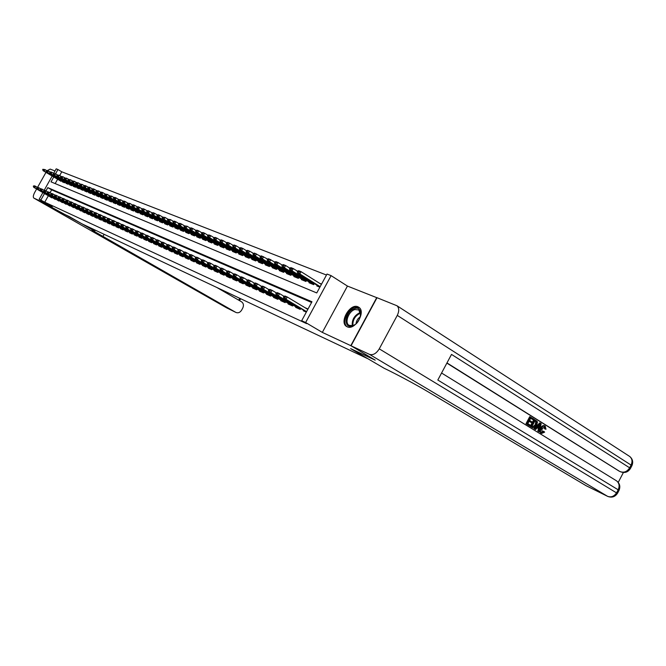 <?xml version="1.0" encoding="UTF-8"?>
<svg xmlns="http://www.w3.org/2000/svg" width="666" height="666" viewBox="0 0 666 666"><rect width="100%" height="100%" fill="white"/><g stroke="black" fill="none" stroke-linecap="round" stroke-linejoin="round"><path stroke-width="1" d="M357.975 306.81C350.125 302.972 338.944 322.211 346.561 326.465L347.177 326.79C354.803 330.86 366.25 311.838 358.899 307.317L357.975 306.81M53.771 176.965L51.032 181.86L316.758 292.94L327.014 274.051L331.094 275.632L305.627 322.527L301.673 320.704L311.963 301.765L47.802 187.629L45.987 190.851M376.989 297.76L347.444 286.072L331.094 275.632M53.663 173.368L56.202 168.839L57.942 169.522L55.544 173.801M326.482 275.041L61.772 171.803L57.942 169.522M41.275 200.408L40.768 201.315L82.426 224.076L367.324 358.491L350.649 348.618L374.958 360.023L350.799 345.662L376.748 297.602M303.646 310.231L303.338 310.797L306.327 312.138M295.954 306.785L295.646 307.351L300.241 309.407L300.741 308.491M288.42 303.413L288.12 303.971L292.615 305.985L293.115 305.086M281.035 300.108L280.736 300.657L285.148 302.639L285.631 301.748M273.793 296.87L273.493 297.411L277.822 299.35L278.296 298.476M266.691 293.689L266.4 294.222L270.637 296.129L271.112 295.271M259.723 290.567L259.44 291.1L263.594 292.965L264.061 292.124M252.889 287.512L252.605 288.028L256.693 289.86L257.143 289.036M246.187 284.515L245.904 285.023L249.916 286.821L250.358 286.005M239.61 281.568L239.335 282.076L243.265 283.841L243.698 283.033M233.15 278.679L232.875 279.179L236.738 280.91L237.171 280.12M226.815 275.841L226.54 276.332L230.328 278.03L230.752 277.256M220.588 273.052L220.321 273.543L224.042 275.208L224.459 274.45M214.477 270.321L214.219 270.796L217.865 272.436L218.281 271.686M208.475 267.632L208.217 268.107L211.805 269.713L212.213 268.981M202.581 264.993L202.322 265.459L205.844 267.041L206.244 266.317M196.786 262.396L196.537 262.862L199.991 264.419L200.391 263.703M191.1 259.848L190.842 260.306L194.247 261.838L194.639 261.13M185.506 257.342L185.256 257.8L188.595 259.299L188.977 258.608M180.003 254.887L179.753 255.336L183.042 256.81L183.425 256.119M174.6 252.464L174.359 252.905L177.589 254.362L177.955 253.679M169.289 250.083L169.039 250.524L172.219 251.948L172.586 251.282M164.061 247.744L163.819 248.185L166.941 249.584L167.308 248.926L167.091 249.309M158.924 245.446L158.683 245.879L161.755 247.252L162.113 246.603M153.863 243.182L153.63 243.606L156.652 244.963L157.001 244.322M148.893 240.95L148.66 241.375L151.632 242.707L151.981 242.083L130.977 230.486L151.681 242.624M143.998 238.761L143.764 239.177L146.695 240.493L147.036 239.868L126.165 228.346L146.745 240.401M139.186 236.605L138.953 237.021L141.833 238.311L142.174 237.695M134.449 234.482L134.216 234.898L137.054 236.164L137.387 235.556M129.778 232.401L129.554 232.8L132.343 234.057L132.676 233.458M125.191 230.344L124.967 230.744L127.714 231.976L128.038 231.385M120.671 228.321L120.454 228.713L123.152 229.928L123.476 229.345M116.217 226.323L116.001 226.723L118.665 227.914L118.981 227.339M111.838 224.367L111.622 224.75L114.244 225.932L114.56 225.358M107.526 222.427L107.309 222.819L109.89 223.976L110.198 223.41M103.272 220.529L103.055 220.912L105.603 222.053L105.911 221.495M99.084 218.648L98.876 219.031L101.374 220.155L101.682 219.605M94.955 216.808L94.747 217.183L97.219 218.29L97.519 217.74M90.892 214.985L90.684 215.359L93.115 216.45L93.415 215.909M86.888 213.187L86.68 213.561L89.078 214.635L89.369 214.102M82.942 211.422L82.734 211.788L85.098 212.845L85.39 212.321M79.046 209.682L81.169 211.089L81.46 210.564M75.208 207.959L77.306 209.349L77.589 208.841M71.428 206.269L73.493 207.642L73.776 207.134M67.707 204.604L69.739 205.952L70.013 205.453M64.028 202.955L66.034 204.287L66.309 203.796M60.406 201.332L62.379 202.647L62.654 202.156M56.826 199.733L58.774 201.032L59.041 200.549M53.305 198.152L55.22 199.442L55.486 198.959M61.772 171.803L59.682 175.541M57.617 179.229L55.17 183.591M59.066 180.086L60.981 181.31L61.297 180.752M62.604 181.527L62.404 181.893L64.552 182.767L64.868 182.209M66.192 182.992L65.992 183.358L68.165 184.249L68.481 183.683M69.83 184.474L69.622 184.848L71.828 185.747L72.153 185.173M73.518 185.981L73.31 186.355L75.549 187.263L75.874 186.688M77.256 187.504L77.048 187.879L79.312 188.811L79.645 188.22M81.052 189.052L80.836 189.427L83.142 190.368L83.475 189.777M84.898 190.618L84.682 191L87.013 191.958L87.354 191.35M88.794 192.208L88.586 192.599L90.951 193.565L91.292 192.957M92.757 193.823L92.541 194.214L94.938 195.196L95.288 194.58M96.77 195.463L96.553 195.854L98.993 196.853L99.334 196.229M100.849 197.128L100.624 197.519L103.097 198.535L103.455 197.902M104.978 198.809L104.762 199.209L107.268 200.241L107.626 199.6M109.182 200.524L108.949 200.924L111.497 201.973L111.863 201.323M113.436 202.256L113.212 202.672L115.792 203.729L116.159 203.072M117.765 204.021L117.532 204.437L120.155 205.511L120.529 204.845M122.153 205.811L121.92 206.227L124.584 207.317L124.958 206.643M126.607 207.634L126.374 208.05L129.079 209.157L129.462 208.475M131.135 209.474L130.902 209.907L133.65 211.03L134.032 210.331M135.731 211.347L135.498 211.78L138.287 212.92L138.678 212.221M140.401 213.253L140.16 213.686L142.999 214.852L143.39 214.136M145.146 215.185L144.905 215.626L147.785 216.808L148.185 216.084M149.967 217.158L149.717 217.599L152.647 218.798L153.055 218.065M154.862 219.147L154.612 219.597L157.592 220.812L158 220.071L157.717 220.579L137.171 208.516L157.476 220.771M159.84 221.179L159.59 221.636L162.612 222.869L163.028 222.119M164.893 223.243L164.644 223.701L167.715 224.958L168.14 224.192L167.832 224.708L147.044 212.487L167.549 224.892M170.038 225.341L169.78 225.799L172.902 227.081L173.335 226.307M175.266 227.472L175.008 227.939L178.18 229.237L178.613 228.446M180.578 229.637L180.32 230.111L183.55 231.435L183.991 230.627M185.981 231.835L185.714 232.317L189.002 233.666L189.452 232.85M191.483 234.082L191.209 234.565L194.555 235.93L195.005 235.106M197.069 236.355L196.803 236.855L200.2 238.245L200.657 237.404M202.755 238.678L202.481 239.177L205.944 240.593L206.41 239.735M208.55 241.034L208.267 241.542L211.788 242.982L212.263 242.116M214.435 243.44L214.152 243.947L217.74 245.413L218.223 244.53M220.429 245.879L220.146 246.395L223.793 247.894L224.284 246.994M226.532 248.368L226.249 248.893L229.961 250.408L230.461 249.5M232.75 250.899L232.459 251.432L236.239 252.98L236.746 252.056M239.077 253.48L238.778 254.021L242.632 255.594L243.148 254.653M245.521 256.11L245.221 256.651L249.142 258.258L249.667 257.301M252.089 258.783L251.781 259.332L255.777 260.972L256.31 259.998M258.774 261.513L258.466 262.071L262.537 263.736L263.078 262.745M265.592 264.285L265.276 264.852L269.43 266.55L269.98 265.543M272.536 267.116L272.219 267.69L276.448 269.422L277.014 268.398M279.62 270.005L279.295 270.587L283.608 272.352L284.182 271.303M286.838 272.943L286.513 273.535L290.909 275.333L291.492 274.267M294.197 275.949L293.873 276.548L298.36 278.38L298.951 277.289M301.706 279.004L301.373 279.612L305.952 281.485L306.551 280.378M309.365 282.126L309.032 282.742L313.703 284.657L314.319 283.525M317.183 285.314L316.841 285.939L319.88 287.188M321.578 284.066L319.48 283.225M48.36 195.746L44.747 202.198L306.618 323.626L301.673 320.704M311.588 302.464L51.657 189.868L50.067 192.707M49.825 196.595L51.715 197.869L51.981 197.386M307.825 309.374L305.028 307.692L308.025 309.016M347.444 286.072L322.327 332.409L350.799 345.662M322.327 332.409L305.627 322.527M44.747 202.198L39.177 199.209L42.882 192.599M40.768 201.315L52.248 206.66L39.177 199.209M44.181 190.285L52.173 176.024M44.497 193.523L40.867 199.991M51.657 189.868L47.802 187.629M33.467 185.981L33.833 186.455L33.467 185.981L34.59 185.839L37.537 187.396L45.979 172.369M33.974 186.205L35.614 186.28L34.765 187.787L51.848 197.627M51.782 197.735L33.75 187.337L34.765 187.787L33.833 186.455M33.325 186.23L33.75 187.337M46.753 170.638L44.98 169.589L44.139 171.087L43.099 170.671L61.014 181.252M43.348 169.505L44.98 169.589L42.832 169.297M61.106 181.094L44.139 171.087L43.207 169.755M43.099 170.671L42.691 169.547M352.172 326.024C342.749 329.129 345.279 310.997 354.52 308.591C363.986 305.236 361.596 323.659 352.172 326.024M360.664 315.376L358.866 309.973L354.92 309.532C348.701 311.089 344.314 322.71 349.001 325.299L352.747 325.674L354.92 324.642M360.364 316.741C357.842 318.423 356.393 320.771 356.01 323.768M359.307 307.659L354.695 307.309C346.978 309.265 341.55 323.684 347.377 326.873L347.394 326.881M36.63 188.994L34.64 192.541C33.183 195.388 32.925 197.244 33.874 198.11L40.668 201.274L59.224 211.838L69.131 216.492L94.106 230.794C92.05 229.828 91.508 229.695 92.482 230.411L235.897 312.429C238.137 313.32 240.043 312.554 241.616 310.148L242.757 308.067C243.947 305.386 243.565 303.313 241.6 301.831L216.866 287.504M95.255 230.128L94.722 231.085M47.361 170.563L50.2 169.089L55.003 170.979M41.184 200.349L40.668 201.274M541.699 432.317L543.356 431.177L544.63 432.151L541.683 433.416L540.809 432.992C539.527 431.951 539.468 430.303 540.642 428.055C541.741 426.015 543.015 425.241 544.447 425.732L544.58 425.815M541.566 433.35C540.284 432.301 540.234 430.652 541.4 428.405C542.507 426.365 543.772 425.591 545.204 426.082L545.995 429.27L544.497 428.738L544.322 426.756M535.622 429.562L534.182 428.787L539.701 422.877L540.459 423.226L541.183 423.676L539.269 431.809L538.594 431.393L539.219 428.912L537.287 427.714L535.622 429.562L534.948 429.137L540.459 423.226M539.269 431.809L537.837 431.044L538.461 428.563L537.221 427.797M533.3 419.83L530.71 418.206L529.562 420.388L531.976 421.894L531.543 422.71L529.129 421.212L527.83 423.659L530.544 425.341L530.111 426.157L529.353 425.807L525.99 423.726L529.736 416.641L533.732 419.014L533.3 419.83L530.66 418.306M531.543 422.71L529.079 421.303M618.239 482.384L623.393 472.519M619.438 471.27L446.969 362.912M446.861 363.112L618.989 471.037M532.5 427.655L530.236 426.348L533.966 419.289L537.046 421.22L537.437 422.136L536.63 425.457C535.539 427.58 534.274 428.371 532.833 427.83L530.993 426.706L534.731 419.638M351.057 345.787L375.216 360.148L350.732 348.651L384.182 368.29C395.063 373.41 416.342 384.798 427.722 391.591L586.088 485.689L607.567 496.32L369.48 354.362L351.057 345.787L377.014 297.71L397.011 305.769L629.786 456.526C632.201 458.732 632.625 461.571 631.077 465.068L397.277 315.393C399.284 311.18 399.2 307.975 397.011 305.769M369.48 354.362C373.035 355.411 376.29 353.579 379.262 348.851L397.277 315.393M630.785 465.609L631.926 465.651L631.077 465.068L629.636 467.807L451.515 354.412L437.82 380.036L618.165 489.793L616.733 492.54C614.285 496.37 611.23 497.635 607.567 496.32L608.441 496.661M530.111 426.157L525.99 423.726M526.748 424.075L530.494 416.983M532.076 426.29L534.357 427.039L535.997 425.041L536.546 422.053L535.872 421.436L534.948 420.854L532.076 426.29M532.642 427.714L531.876 427.364M530.993 426.706L530.236 426.348M532.9 426.798L535.239 424.7L535.789 421.703L534.89 420.954M534.357 427.039L533.599 426.69M535.997 425.041L535.239 424.7M536.546 422.053L535.789 421.703M535.872 421.436L535.106 421.087M539.402 425.366L537.912 427.023L539.452 427.988L540.392 424.259L539.402 425.366M534.948 429.137L534.182 428.787M539.219 428.912L538.461 428.563M538.594 431.393L537.837 431.044M538.719 427.53L539.219 425.574M545.254 429.087L544.78 426.889L542.041 428.796L541.933 432.5L544.122 431.535M541.4 428.405L540.642 428.055M36.88 187.487L37.246 187.962L36.88 187.487L38.004 187.337L40.992 188.919M37.388 187.712L39.036 187.787L38.187 189.302L55.353 199.201M55.286 199.309L37.154 188.844L38.187 189.302L37.246 187.962M36.738 187.737L37.154 188.844M40.335 189.011L40.709 189.494L40.335 189.011L41.459 188.861L44.497 190.468M40.851 189.244L42.507 189.319L41.658 190.842L58.908 200.791M58.841 200.907L40.609 190.384L41.658 190.842L40.709 189.494M40.185 189.261L40.609 190.384M43.831 190.559L44.222 191.042L43.831 190.559L44.972 190.401L48.044 192.033M44.364 190.792L46.029 190.867L45.171 192.407L62.512 202.406M62.446 202.522L44.114 191.933L45.171 192.407L44.222 191.042M43.69 190.809L44.114 191.933M47.386 192.124L47.785 192.616L47.386 192.124L48.526 191.966L51.648 193.623M47.927 192.357L49.609 192.441L48.735 193.989L66.167 204.046M66.101 204.171L47.661 193.515L48.735 193.989L47.785 192.616M47.244 192.382L47.661 193.515M50.266 172.044L48.468 170.979L47.619 172.494L46.57 172.069L64.577 182.717M46.828 170.896L48.468 170.979L47.419 170.563L46.304 170.687M64.669 182.551L47.619 172.494L46.687 171.145M46.57 172.069L46.162 170.937M53.829 173.468L52.006 172.386L51.149 173.909L50.083 173.485L68.19 184.199M50.35 172.303L52.006 172.386L50.941 171.961L49.817 172.094M68.29 184.032L51.149 173.909L50.208 172.561M50.083 173.485L49.675 172.344M57.443 174.917L55.586 173.818L54.729 175.349L53.646 174.917L71.861 185.697M53.921 173.734L55.586 173.818L53.388 173.518M71.953 185.531L54.729 175.349L53.779 173.993M53.646 174.917L53.238 173.776M61.106 176.382L59.224 175.266L58.358 176.815L57.268 176.373L75.574 187.221M57.551 175.183L59.224 175.266L57.001 174.967M75.666 187.046L58.358 176.815L57.409 175.441M57.268 176.373L56.86 175.225M50.991 193.714L51.39 194.214L50.991 193.714L52.139 193.556L55.303 195.238M51.54 193.956L53.23 194.039L52.356 195.596L69.872 205.711M69.805 205.827L51.265 195.113L52.356 195.596L51.39 194.214M50.849 193.972L51.265 195.113M64.818 177.872L62.912 176.74L62.046 178.297L60.931 177.847L79.337 188.761M61.23 176.656L62.912 176.74L60.673 176.432M79.437 188.586L62.046 178.297L61.081 176.915M60.931 177.847L60.531 176.69M54.645 195.329L55.053 195.837L54.645 195.329L55.794 195.163L59.008 196.87M55.203 195.571L56.901 195.654L56.027 197.219L73.635 207.392M73.56 207.517L54.92 196.728L56.027 197.219L55.053 195.837M54.504 195.588L54.92 196.728M68.59 179.379L66.658 178.23L65.776 179.795L64.652 179.345L83.158 190.326M64.96 178.147L66.658 178.23L64.394 177.922M83.258 190.151L65.776 179.795L64.81 178.405M64.652 179.345L64.252 178.18M58.358 196.961L58.774 197.477L58.358 196.961L59.507 196.795L62.771 198.526M58.916 197.211L60.631 197.294L59.749 198.876L77.447 209.099M77.373 209.232L58.625 198.376L59.749 198.876L58.774 197.477M58.208 197.228L58.625 198.376M72.419 180.911L70.454 179.745L69.572 181.319L68.423 180.861L87.038 191.916M68.74 179.662L70.454 179.745L68.173 179.429M87.138 191.733L69.572 181.319L68.598 179.92M68.423 180.861L68.024 179.695M62.121 198.626L62.537 199.142L62.121 198.626L63.278 198.46L66.583 200.216M62.687 198.876L64.419 198.959L63.528 200.549L81.31 210.839M81.235 210.964L62.388 200.041L63.528 200.549L62.537 199.142M61.971 198.893L62.388 200.041M76.299 182.459L74.301 181.277L73.41 182.867L72.253 182.401L90.967 193.531M72.577 181.194L74.301 181.277L72.003 180.961M91.076 193.34L73.41 182.867L72.436 181.46M72.253 182.401L71.853 181.227M65.942 200.308L66.367 200.832L65.942 200.308L67.099 200.141L70.454 201.923M66.517 200.566L68.257 200.649L67.358 202.248L85.231 212.596M85.165 212.729L66.2 201.74L67.358 202.248L66.367 200.832M65.792 200.574L66.2 201.74M80.236 184.041L78.213 182.834L77.314 184.44L76.14 183.966L94.963 195.163M76.473 182.75L78.213 182.834L75.891 182.517M95.063 194.971L77.314 184.44L76.324 183.017M76.14 183.966L75.741 182.784M69.813 202.023L70.246 202.547L69.813 202.023L70.971 201.84L74.384 203.654M70.396 202.281L72.153 202.364L71.245 203.979L89.219 214.385M89.144 214.519L70.072 203.455L71.245 203.979L70.246 202.547M69.664 202.289L70.072 203.455M84.232 185.639L82.176 184.415L81.277 186.03L80.078 185.548L99.009 196.82M80.428 184.332L82.176 184.415L79.837 184.091M99.117 196.628L81.277 186.03L80.278 184.599M80.078 185.548L79.679 184.365M73.743 203.754L74.192 204.287L73.743 203.754L74.908 203.58L78.372 205.419M74.342 204.021L76.099 204.104L75.191 205.727L93.257 216.192M93.182 216.333L74.001 205.203L75.191 205.727L74.192 204.287M73.593 204.029L74.001 205.203M88.287 187.263L86.197 186.022L85.29 187.645L84.082 187.163L103.113 198.501M84.44 185.939L86.197 186.022L84.99 185.539L83.833 185.697M103.222 198.31L85.29 187.645L84.291 186.205M84.082 187.163L83.683 185.964M77.739 205.519L78.188 206.06L77.739 205.519L78.904 205.336L82.418 207.201M78.338 205.786L80.111 205.869L79.196 207.509L97.361 218.032M97.278 218.173L77.989 206.968L79.196 207.509L78.188 206.06M77.581 205.794L77.989 206.968M92.407 188.911L90.285 187.645L89.369 189.286L88.137 188.794L107.284 200.216M88.511 187.562L90.285 187.645L89.053 187.154L87.895 187.321M107.392 200.008L89.369 189.286L88.362 187.837M88.137 188.794L87.746 187.587M81.785 207.301L82.251 207.85L81.785 207.301L82.959 207.118L86.53 209.016M82.401 207.576L84.191 207.659L83.267 209.315L101.515 219.897M101.44 220.046L82.043 208.766L83.267 209.315L82.251 207.85M81.635 207.584L82.043 208.766M96.587 190.584L94.43 189.302L93.506 190.951L92.258 190.451L111.513 201.948M92.649 189.219L94.43 189.302L93.182 188.803L92.025 188.969M111.63 201.74L93.506 190.951L92.491 189.494M92.258 190.451L91.866 189.244M85.906 209.124L86.372 209.673L85.906 209.124L87.079 208.933L90.701 210.864M86.522 209.399L88.328 209.482L87.396 211.147L105.744 221.795M105.661 221.936L86.147 210.589L87.396 211.147L86.372 209.673M85.748 209.399L86.147 210.589M100.824 192.283L98.643 190.976L97.711 192.641L96.445 192.133L115.809 203.704M96.845 190.892L98.643 190.976L96.212 190.643M115.926 203.496L97.711 192.641L96.687 191.167M96.445 192.133L96.054 190.917M90.077 210.964L90.551 211.522L90.077 210.964L91.259 210.772L94.938 212.729M90.709 211.239L92.524 211.322L91.583 213.003L110.032 223.718M109.948 223.868L90.326 212.446L91.583 213.003L90.551 211.522M89.927 211.247L90.326 212.446M105.136 194.014L102.914 192.682L101.981 194.364L100.691 193.839L120.163 205.494M101.107 192.599L102.914 192.682L101.623 192.166L100.458 192.341M120.288 205.278L101.981 194.364L100.949 192.874M100.691 193.839L100.308 192.616M94.322 212.837L94.805 213.403L94.322 212.837L95.504 212.637L99.242 214.627M94.963 213.12L96.786 213.203L95.846 214.893L114.386 225.666M114.302 225.824L94.564 214.327L95.846 214.893L94.805 213.403M94.164 213.12L94.564 214.327M109.515 195.762L107.251 194.414L106.31 196.104L105.003 195.579L124.592 207.309M105.436 194.33L107.251 194.414L104.778 194.064M124.717 207.093L106.31 196.104L105.278 194.605M105.003 195.579L104.62 194.347M98.626 214.735L99.117 215.309L98.626 214.735L99.808 214.535L103.613 216.558M99.276 215.026L101.115 215.11L100.166 216.816L118.806 227.655M118.723 227.805L98.868 216.234L100.166 216.816L99.117 215.309M98.468 215.018L98.868 216.234M113.961 197.544L111.663 196.17L110.714 197.877L109.391 197.336L129.087 209.149M109.823 196.087L111.663 196.17L109.166 195.821M129.212 208.924L110.714 197.877L109.665 196.37M109.391 197.336L109.008 196.104M103.005 216.666L103.505 217.249L103.005 216.666L104.187 216.458L108.05 218.523M103.663 216.958L105.519 217.041L104.562 218.764L123.302 229.67M123.21 229.828L103.238 218.173L104.562 218.764L103.505 217.249M102.839 216.95L103.238 218.173M118.473 199.359L116.142 197.952L115.185 199.675L113.836 199.126L133.65 211.022M114.294 197.869L116.142 197.952L114.793 197.419L113.62 197.602M133.774 210.797L115.185 199.675L114.127 198.152M113.836 199.126L113.453 197.885M107.442 218.631L107.959 219.214L107.442 218.631L108.641 218.415L112.562 220.513M108.117 218.923L109.99 219.006L109.024 220.746L127.855 231.71M127.772 231.876L107.676 220.146L109.024 220.746L107.959 219.214M107.284 218.914L107.676 220.146M123.06 201.19L120.688 199.767L119.73 201.498L118.357 200.949L138.287 212.92M118.823 199.683L120.688 199.767L118.14 199.409M138.411 212.687L119.73 201.498L118.665 199.966M118.357 200.949L117.982 199.692M111.963 220.621L112.479 221.212L111.963 220.621L113.153 220.404L117.141 222.536M112.646 220.921L114.527 221.004L113.553 222.752L132.492 233.791M132.401 233.957L112.188 222.144L113.553 222.752L112.479 221.212M111.796 220.912L112.188 222.144M127.722 203.063L125.308 201.615L124.342 203.355L122.952 202.797L142.974 214.835M123.435 201.523L125.308 201.615L123.918 201.057L122.735 201.249M143.123 214.619L124.342 203.355L123.268 201.815M122.952 202.797L122.577 201.532M116.55 222.644L117.083 223.243L116.55 222.644L117.749 222.427L121.803 224.592M117.241 222.952L119.139 223.035L118.157 224.8L137.196 235.897M137.104 236.072L116.775 224.184L118.157 224.8L117.083 223.243M116.384 222.935L116.775 224.184M132.459 204.962L130.003 203.48L129.029 205.245L127.614 204.67L147.727 216.783M128.113 203.396L130.003 203.48L127.406 203.113M147.91 216.575L129.029 205.245L127.947 203.688M127.614 204.67L127.239 203.405M121.212 224.7L121.753 225.308L121.212 224.7L122.411 224.475L126.532 226.681M121.92 225.016L123.826 225.1L122.844 226.873L141.983 238.045M141.883 238.22L121.428 226.249L122.844 226.873L121.753 225.308M121.046 225L121.428 226.249M137.271 206.885L134.773 205.386L133.791 207.159L132.351 206.577L152.564 218.764M132.867 205.294L134.773 205.386L133.333 204.812L132.151 205.011M152.78 218.556L133.791 207.159L132.709 205.594M132.351 206.577L131.985 205.303M125.949 226.79L126.498 227.406L125.949 226.79L127.156 226.565L131.344 228.804M126.665 227.106L128.588 227.198L127.597 228.987L126.498 227.406M125.782 227.089L126.165 228.346M137.704 207.226L139.627 207.317L138.636 209.107L137.537 207.526M142.158 208.849L138.162 206.735L136.971 206.935M137.171 208.516L136.805 207.234M130.769 228.921L131.327 229.545L130.769 228.921L131.976 228.688L136.23 230.969M131.493 229.237L133.433 229.329L132.434 231.135L131.327 229.545M130.603 229.221L130.977 230.486M147.136 210.839L144.555 209.282L143.556 211.089L142.066 210.489L162.471 222.81M142.616 209.191L144.555 209.282L143.065 208.691L141.875 208.899M162.745 222.635L143.556 211.089L142.449 209.49M142.066 210.489L141.708 209.199M135.664 231.077L136.239 231.71L135.664 231.077L136.871 230.844L138.362 231.493L137.346 233.316L156.785 244.68L156.985 244.314M136.405 231.41L138.362 231.493L141.209 233.167M156.701 244.88L135.864 232.659L137.346 233.316L136.239 231.71M135.498 231.385L135.864 232.659M140.643 233.275L141.225 233.916L140.643 233.275L141.858 233.033L143.365 233.699L142.349 235.531L161.905 246.978M141.392 233.608L143.365 233.699L146.262 235.398M161.796 247.169L140.842 234.865L142.349 235.531L141.225 233.916M140.468 233.583L140.842 234.865M145.704 235.514L146.304 236.155L145.704 235.514L146.92 235.265L151.407 237.67M146.47 235.847L148.46 235.939L147.436 237.787L167.058 249.284M166.991 249.5L145.896 237.113L147.436 237.787L146.304 236.155M145.529 235.822L145.896 237.113M147.611 211.189L149.567 211.28L148.56 213.095L147.444 211.497M152.189 212.87L148.052 210.681L146.861 210.889M147.044 212.487L146.695 211.189M157.334 214.927L154.662 213.311L153.646 215.143L152.114 214.527L172.71 226.998M152.697 213.22L154.662 213.311L153.122 212.695L151.923 212.912M173.035 226.84L153.646 215.143L152.522 213.528M152.114 214.527L151.756 213.22M162.562 217.024L159.84 215.376L158.816 217.224L157.259 216.6L177.955 229.146M157.859 215.285L159.84 215.376L158.275 214.752L157.076 214.976M178.313 228.996L158.816 217.224L157.692 215.593M157.259 216.6L156.91 215.285M150.857 237.787L151.457 238.436L150.857 237.787L152.073 237.529L153.638 238.212L152.606 240.085L172.369 251.673M151.632 238.128L153.638 238.212L156.635 239.976M172.261 251.873L151.04 239.394L152.606 240.085L151.457 238.436M150.683 238.095L151.04 239.394M167.882 219.156L165.11 217.474L164.077 219.339L162.496 218.706L183.283 231.327M163.112 217.391L165.11 217.474L162.321 217.066M183.674 231.194L164.077 219.339L162.945 217.699M162.496 218.706L162.146 217.382M156.094 240.093L156.71 240.759L156.094 240.093L157.318 239.835L158.908 240.534L157.859 242.416L177.739 254.079M156.885 240.443L158.908 240.534L161.955 242.332M177.622 254.287L156.277 241.716L157.859 242.416L156.71 240.759M155.919 240.409L156.277 241.716M173.293 221.328L170.471 219.614L169.43 221.495L167.815 220.846L188.711 233.541M168.456 219.522L170.471 219.614L167.649 219.197M189.136 233.425L169.43 221.495L168.282 219.838M167.815 220.846L167.474 219.514M161.422 242.449L162.054 243.123L161.422 242.449L162.646 242.183L164.261 242.89L163.212 244.797L183.2 256.527M162.229 242.807L164.261 242.89L167.374 244.722M183.083 256.743L161.597 244.072L163.212 244.797L162.054 243.123M161.247 242.765L161.597 244.072M178.796 223.535L175.924 221.786L174.875 223.684L173.235 223.027L194.222 235.797M173.893 221.695L175.924 221.786L174.284 221.129L173.077 221.37M194.688 235.689L174.875 223.684L173.718 222.011M173.235 223.027L172.902 221.686M166.841 244.838L167.482 245.521L166.841 244.838L168.073 244.564L169.713 245.288L168.656 247.211L188.753 259.024M167.666 245.205L169.713 245.288L172.877 247.153M188.636 259.232L167.016 246.478L168.656 247.211L167.482 245.521M166.666 245.163L167.016 246.478M184.399 225.782L181.477 224.001L180.419 225.916L178.746 225.241L199.833 238.095M179.429 223.909L181.477 224.001L179.803 223.335L178.588 223.576M200.333 238.003L180.419 225.916L179.254 224.226M178.746 225.241L178.413 223.893M172.361 247.277L173.018 247.968L172.361 247.277L173.593 246.994L175.266 247.735L174.201 249.667L194.397 261.555M173.193 247.644L175.266 247.735L178.488 249.633M194.281 261.771L172.527 248.926L174.201 249.667L173.018 247.968M172.178 247.594L172.527 248.926M190.101 228.063L187.121 226.249L186.055 228.18L184.357 227.497L205.536 240.426M185.056 226.157L187.121 226.249L184.207 225.816M206.077 240.351L186.055 228.18L184.882 226.482M184.357 227.497L184.032 226.14M177.972 249.75L178.646 250.458L177.972 249.75L179.212 249.467L180.911 250.216L179.837 252.173L200.15 264.136M178.829 250.125L180.911 250.216L184.199 252.156M200.025 264.36L178.13 251.415L179.837 252.173L178.646 250.458M177.797 250.075L178.13 251.415M195.904 230.394L192.865 228.546L191.791 230.494L190.06 229.795L211.347 242.799M190.784 228.446L192.865 228.546L191.134 227.855L189.918 228.105M211.921 242.74L191.791 230.494L190.609 228.771M190.06 229.795L189.743 228.43M183.691 252.272L184.374 252.988L183.691 252.272L184.923 251.981L186.663 252.747L185.573 254.72L206.002 266.758M184.557 252.655L186.663 252.747L190.01 254.728M205.877 266.991L183.841 253.946L185.573 254.72L184.374 252.988M183.508 252.605L183.841 253.946M201.815 232.767L198.718 230.877L197.636 232.842L195.871 232.134L217.258 245.213M196.62 230.786L198.718 230.877L196.953 230.17L195.737 230.428M217.874 245.171L197.636 232.842L196.437 231.11M195.871 232.134L195.554 230.752M189.51 254.845L190.21 255.569L189.51 254.845L190.751 254.545L192.516 255.328L191.425 257.309L211.963 269.43M190.393 255.236L192.516 255.328L195.929 257.342M211.83 269.672L189.66 256.527L191.425 257.309L190.21 255.569M189.327 255.178L189.66 256.527M207.825 235.181L204.678 233.25L203.58 235.231L201.79 234.515L223.268 247.677M202.556 233.158L204.678 233.25L202.88 232.534L201.665 232.8M223.926 247.644L203.58 235.231L202.372 233.483M201.79 234.515L201.482 233.125M195.438 257.459L196.154 258.192L195.438 257.459L196.678 257.151L198.476 257.95L197.377 259.956L218.023 272.153M196.337 257.859L198.476 257.95L201.948 260.006M217.89 272.394L195.579 259.157L197.377 259.956L196.154 258.192M195.255 257.792L195.579 259.157M213.953 237.637L210.739 235.664L209.64 237.67L207.809 236.938L229.395 250.183M208.608 235.573L210.739 235.664L208.908 234.94L207.692 235.206M230.095 250.166L209.64 237.67L208.425 235.906M207.809 236.938L207.509 235.539M201.473 260.123L202.206 260.864L201.473 260.123L202.714 259.815L204.554 260.622L203.438 262.645L224.201 274.925M202.389 260.531L204.554 260.622L208.092 262.72M224.059 275.175L201.607 261.83L203.438 262.645L202.206 260.864M201.29 260.464L201.607 261.83M220.196 240.143L216.916 238.128L215.809 240.151L213.944 239.402L235.631 252.73M214.768 238.037L216.916 238.128L215.051 237.387L213.836 237.662M236.372 252.73L215.809 240.151L214.577 238.37M213.944 239.402L213.653 238.003M207.626 262.837L208.366 263.586L207.626 262.837L208.866 262.521L210.739 263.336L209.615 265.384L230.486 277.739M208.558 263.253L210.739 263.336L214.344 265.484M230.319 277.98L207.75 264.56L209.615 265.384L208.366 263.586M207.434 263.178L207.75 264.56M226.557 242.69L223.21 240.642L222.094 242.682L220.196 241.916L241.974 255.328M221.037 240.543L223.21 240.642L221.312 239.885L220.088 240.168M242.765 255.344L222.094 242.682L220.854 240.884M220.196 241.916L219.905 240.501M213.886 265.601L214.652 266.367L213.886 265.601L215.135 265.276L217.041 266.109L215.901 268.182L236.896 280.619M214.843 266.025L217.041 266.109L220.721 268.298M236.68 280.836L214.002 267.332L215.901 268.182L214.652 266.367M213.703 265.942L214.002 267.332M233.033 245.296L229.628 243.198L228.496 245.255L226.557 244.48L248.443 257.967M227.431 243.098L229.628 243.198L227.689 242.424L226.465 242.715M249.275 258.008L228.496 245.255L227.239 243.44M226.557 244.48L226.274 243.057M220.271 268.423L221.054 269.197L220.271 268.423L221.52 268.082L223.46 268.939L222.311 271.02L243.423 283.541M221.245 268.848L223.46 268.939L227.214 271.17M243.265 283.833L220.379 270.163L222.311 271.02L221.054 269.197M220.08 268.764L220.379 270.163M239.635 247.943L236.155 245.796L235.015 247.877L233.05 247.086L255.028 260.664M233.949 245.704L236.155 245.796L234.182 245.013L232.958 245.313M255.91 260.722L235.015 247.877L233.758 246.054M233.05 247.086L232.767 245.654M226.781 271.287L227.572 272.078L226.781 271.287L228.03 270.945L230.003 271.82L228.846 273.926L250.075 286.53M227.764 271.728L230.003 271.82L233.833 274.101M249.875 286.805L226.873 273.052L228.846 273.926L227.572 272.078M226.59 271.645L226.873 273.052M246.362 250.641L242.815 248.451L241.666 250.558L239.66 249.75L261.738 263.403M240.584 248.36L242.815 248.451L240.809 247.652L239.577 247.96M262.67 263.486L241.666 250.558L240.393 248.709M239.66 249.75L239.385 248.31M233.408 274.217L234.224 275.016L233.408 274.217L234.657 273.868L236.671 274.75L235.514 276.881L256.851 289.568M234.415 274.658L236.671 274.75L240.584 277.081M256.601 289.827L233.5 275.99L235.514 276.881L234.224 275.016M233.217 274.575L233.5 275.99M274.658 262.013L268.606 258.733L267.183 259.432L268.465 259.499L261.447 255.886L260.023 256.568L261.288 256.635L254.437 253.088L253.013 253.763L254.254 253.821L249.6 251.157L248.443 253.28L246.395 252.456L268.573 266.2M247.352 251.065L249.6 251.157L247.552 250.341L246.328 250.657M269.564 266.3L248.443 253.28L247.161 251.415M246.395 252.456L246.137 251.007M240.176 277.198L241 278.013L240.176 277.198L241.425 276.84L243.481 277.747L242.299 279.895L263.761 292.665M241.2 277.655L243.481 277.747L247.469 280.128M263.461 292.898L240.251 278.987L242.299 279.895L241 278.013M239.976 277.555L240.251 278.987M254.254 253.821L256.527 253.921L255.353 256.06L253.263 255.22L275.541 269.047M276.59 269.172L255.353 256.06L254.054 254.179M253.263 255.22L253.013 253.763M247.069 280.244L247.919 281.069L247.069 280.244L248.318 279.878L250.416 280.802L249.226 282.967L270.804 295.829M248.118 280.702L250.416 280.802L254.487 283.233M270.446 296.037L247.136 282.043L249.226 282.967L247.919 281.069M246.87 280.602L247.136 282.043M261.288 256.635L263.578 256.735L262.396 258.891L260.264 258.042L282.642 271.953M283.749 272.103L262.396 258.891L261.089 256.993M260.264 258.042L260.023 256.568M254.104 283.35L254.97 284.182L254.104 283.35L255.353 282.975L257.492 283.916L256.293 286.105L277.988 299.051M255.17 283.816L257.492 283.916L261.646 286.397M277.572 299.234L254.154 285.156L256.293 286.105L254.97 284.182M253.904 283.716L254.154 285.156M268.465 259.499L270.779 259.598L269.58 261.788L267.416 260.914L289.885 274.916M291.05 275.091L269.58 261.788L268.265 259.865M267.416 260.914L267.183 259.432M261.28 286.513L262.163 287.362L261.28 286.513L262.529 286.13L264.71 287.088L263.495 289.302L285.314 302.331M262.362 286.996L264.71 287.088L268.947 289.635M284.84 302.497L261.322 288.336L263.495 289.302L262.163 287.362M261.072 286.88L261.322 288.336M282.101 265.01L278.122 262.529L276.914 264.735L274.7 263.844L297.269 277.938M275.782 262.429L278.122 262.529L275.899 261.646L274.675 261.988M298.493 278.13L276.914 264.735L275.582 262.795M274.7 263.844L274.475 262.354M268.598 289.743L269.505 290.609L268.598 289.743L269.847 289.352L272.069 290.326L270.854 292.565L292.782 305.686M269.705 290.234L272.069 290.326L276.407 292.932M292.249 305.819L268.631 291.575L270.854 292.565L269.505 290.609M268.39 290.118L268.631 291.575M289.693 268.065L285.614 265.518L284.399 267.749L282.134 266.833L304.803 281.019M283.25 265.418L285.614 265.518L283.35 264.61L282.126 264.96M306.085 281.235L284.399 267.749L283.05 265.784M282.134 266.833L281.918 265.334M276.065 293.04L276.998 293.922L276.065 293.04L277.314 292.64L279.587 293.639L278.355 295.895L300.408 309.107M277.198 293.54L279.587 293.639L284.016 296.303M299.808 309.215L276.09 294.888L278.355 295.895L276.998 293.922M275.866 293.415L276.09 294.888M297.444 271.179L293.256 268.565L292.033 270.812L289.727 269.888L312.487 284.157M290.875 268.465L289.727 267.998L289.519 268.373L290.676 268.839L293.256 268.565L290.95 267.64L289.727 267.998M313.836 284.407L292.033 270.812L290.676 268.839M289.727 269.888L289.519 268.373M283.691 296.403L283.483 296.786L284.64 297.302L284.848 296.919L283.691 296.403L284.94 295.995L287.262 297.011L307.817 309.39M284.848 296.919L287.262 297.011L286.022 299.292L306.593 311.646M306.435 311.946L283.699 298.268L286.022 299.292L284.64 297.302M283.483 296.786L283.699 298.268M321.387 284.415L301.065 271.67L299.825 273.951L297.469 273.002L319.938 287.088M298.659 271.578L297.477 271.104L298.451 271.953L301.065 271.67L298.701 270.729L297.477 271.104M320.171 286.663L299.825 273.951L298.451 271.953M297.469 273.002L297.277 271.478M352.272 325.791C351.781 319.813 354.329 315.434 359.915 312.645L360.506 312.504M360.639 313.128L360.348 313.203C355.095 315.767 352.614 319.905 352.888 325.624M104.146 234.315L102.855 236.63M33.916 198.127L226.648 307.85L235.822 312.387M238.711 300.158L239.735 298.293M226.923 307.992L226.507 307.767M379.262 348.851L616.541 492.89M629.037 456.043L629.786 456.526C632.683 459.041 633.399 462.079 631.926 465.651L630.494 468.398L629.636 467.807C627.197 471.636 624.125 472.935 620.429 471.703L620.604 471.811C624.808 473.335 628.105 472.194 630.494 468.398L629.345 468.331M616.208 480.636L616.533 480.835C619.255 483.041 619.796 486.03 618.165 489.793L619.039 490.351C620.595 486.53 619.763 483.358 616.533 480.835L441.566 373.027M617.973 490.159L619.039 490.351L617.607 493.098C615.159 496.894 611.846 497.985 607.65 496.37L586.172 485.739M539.993 425.865L539.252 425.524M163.02 222.111L162.729 222.627M173.31 226.29L173.01 226.823M178.58 228.43L178.28 228.979M183.949 230.602L183.633 231.169M189.402 232.817L189.086 233.391M194.947 235.073L194.622 235.656M188.678 258.982L188.911 258.566M200.591 237.362L200.258 237.953M194.322 261.505L194.555 261.08M206.327 239.693L205.994 240.301M200.058 264.077L200.299 263.644M212.171 242.058L211.83 242.682M205.902 266.7L206.144 266.25M218.123 244.472L217.765 245.105M211.846 269.364L212.096 268.906M224.176 246.928L223.818 247.577M217.899 272.078L218.157 271.611M230.336 249.425L229.97 250.091M224.059 274.842L224.325 274.367M236.605 251.973L236.239 252.647M230.336 277.655L230.602 277.164M242.998 254.562L242.615 255.261M236.73 280.519L237.004 280.02M249.509 257.201L249.117 257.909M243.248 283.441L243.523 282.933M256.135 259.89L255.736 260.614M249.883 286.413L250.166 285.897M262.895 262.629L262.487 263.37M256.643 289.444L256.934 288.911M269.78 265.418L269.355 266.184M263.536 292.532L263.836 291.991M276.798 268.256L276.365 269.039M270.571 295.687L270.871 295.13M283.949 271.162L283.508 271.961M277.73 298.901L278.047 298.326M291.242 274.117L290.792 274.933M285.04 302.173L285.364 301.59M284.715 302.397L285.165 302.597M298.684 277.131L298.226 277.972M292.499 305.519L292.824 304.911M292.133 305.719L292.64 305.952M306.268 280.203L305.802 281.069M300.1 308.924L300.441 308.308M299.692 309.116L300.266 309.374M314.019 283.333L313.536 284.224M33.874 198.11L226.598 307.825L235.897 312.429M239.585 300.666L240.651 298.726M619.172 471.145L620.604 471.811M532.076 427.48L532.833 427.83M544.447 425.732L545.204 426.082M540.925 433.058L541.683 433.416"/></g></svg>
